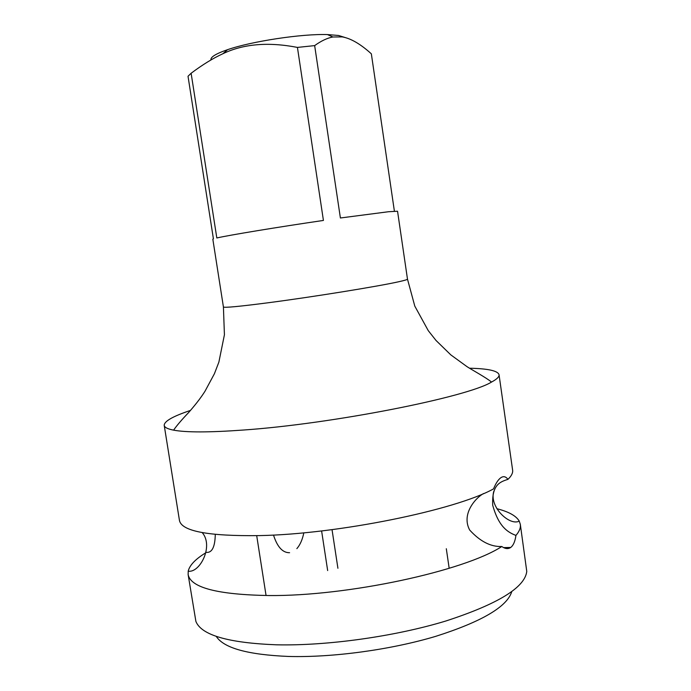 <?xml version="1.0" encoding="UTF-8"?>
<svg xmlns="http://www.w3.org/2000/svg" width="691" height="691" viewBox="0 0 691 691"><rect width="100%" height="100%" fill="white"/><g stroke="black" fill="none" stroke-linecap="round" stroke-linejoin="round"><path stroke-width="1.04" d="M394.397 211.196L371.343 53.82C360.581 44.06 350.89 38.42 342.278 36.899L332.907 36.986C327.327 37.988 321.237 40.864 314.655 45.606L340.395 217.985L388.506 211.731L397.55 211.239L407.483 279.129L414.79 306.104L428.256 330.635L436.012 340.456L450.817 354.88L466.909 366.584C471.374 369.564 486.697 377.908 491.508 382.071C467.358 397.126 332.423 423.911 242.895 430.07C209.252 432.48 186.155 432.514 173.596 430.148C176.732 425.613 181.681 419.8 188.462 412.734C197.799 402.05 201.884 396.098 204.985 391.27L214.409 373.736L218.874 362.119L224.42 334.79L223.418 306.968C224.247 307.918 239.164 306.519 268.16 302.762C312.919 296.931 378.746 286.29 398.785 281.729C404.641 280.434 407.535 279.561 407.483 279.129M344.913 37.452L338.538 35.474L327.448 34.576C301.863 33.695 251.731 41.27 227.555 49.683C215.842 53.717 210.306 57.137 210.962 59.953M223.418 306.968L212.828 239.181L213.415 238.853L188.021 76.26L191.122 73.255C202.575 64.669 213.165 58.165 222.899 53.734C243.413 43.878 268.255 41.771 297.432 47.411L314.655 45.606M191.122 73.255L216.819 237.972C228.591 235.234 277.385 227.175 323.423 220.438L297.432 47.411M469.5 368.217C488.019 368.614 497.865 370.782 499.049 374.729C499.368 376.759 496.855 379.204 491.508 382.071M190.517 410.411C172.949 416.267 164.182 421.251 164.216 425.371C164.51 427.401 167.637 428.999 173.596 430.148M164.216 425.371L179.461 520.504C181.655 531.232 208.293 536.259 259.375 535.603C337.951 534.178 455.404 510.122 493.538 488.882C495.767 483.424 498.125 479.761 500.604 477.904L501.044 477.593C503.584 475.969 505.881 476.565 507.945 479.364C511.47 475.987 513.024 472.912 512.618 470.122L499.049 374.729M507.945 479.364C499.61 481.955 491.759 485.056 492.718 505.328C498.643 526.525 507.436 532.165 515.935 535.421C519.364 531.439 520.824 527.743 520.323 524.348L526.767 571.405C524.892 587.514 497.926 604.046 445.859 621.002C395.027 636.471 327.068 645.99 276.426 644.807C228.246 642.924 201.401 635.133 195.899 621.442L188.133 574.584C190.707 587.678 217.579 594.666 268.739 595.538C347.418 596.385 464.257 571.051 501.804 546.512C490.791 546.944 480.081 541.442 469.664 530.014C460.785 513.344 476.807 496.889 483.631 493.529M205.927 552.696C195.501 559.062 189.593 565.229 188.211 571.181L188.133 574.584M215.281 534.428C215.031 546.892 212.068 552.886 206.41 552.394M289.589 552.714C282.645 552.835 277.281 546.944 273.498 535.05M515.935 535.421C515.123 541.226 513.473 545.164 510.995 547.229L510.684 547.471C508.153 549.215 505.199 548.896 501.804 546.512M520.323 524.348L519.243 521.118C516.16 515.84 508.697 511.694 496.855 508.697M303.833 532.804C302.442 539.628 300.119 544.897 296.854 548.628M266.061 595.53L256.707 535.672M327.664 570.567L321.609 530.93M337.916 568.278L332.034 529.643M511.737 591.669C507.125 606.767 481.765 621.667 435.667 636.359C390.838 649.773 332.639 657.677 288.544 656.45C247.758 654.74 223.659 648.046 216.24 636.359M449.176 568.304L446.308 548.723M227.555 49.683L222.899 53.734M327.448 34.576L332.907 36.986M510.684 547.462L503.54 547.609M202.204 532.597C213.899 545.933 199.915 573.176 188.211 571.181M493.901 491.051C488.684 506.728 509.69 526.274 519.243 521.118"/></g></svg>

